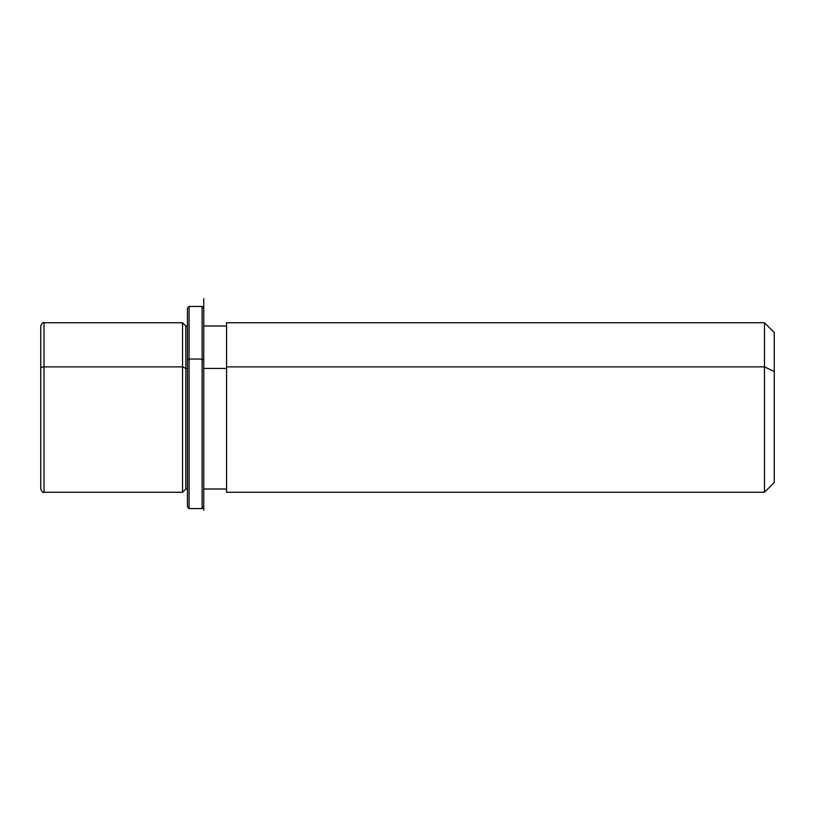 <?xml version="1.0" encoding="UTF-8"?>
<svg xmlns="http://www.w3.org/2000/svg" width="815" height="815" viewBox="0 0 815 815"><rect width="100%" height="100%" fill="white"/><g stroke="black" fill="none" stroke-linecap="round" stroke-linejoin="round"><path stroke-width="1.22" d="M182.56 366.872L185.82 368.441L185.82 489.01L185.82 368.441L182.56 366.872L182.56 322.75L182.56 492.27L182.56 366.872L44.01 366.872L182.56 366.872M187.45 326.01L185.82 326.01L185.82 368.441L187.45 368.441L185.82 368.441L185.82 326.01L182.56 322.75L44.01 322.75L44.01 366.872L44.01 322.75C43.215 321.925 42.125 323.005 40.75 326.01L40.75 446.579M203.75 368.441L226.57 368.441L203.75 368.441M226.57 366.872L226.57 322.75L764.47 322.75L774.25 332.53L774.25 371.569L764.47 366.872L764.47 492.27L226.57 492.27L226.57 366.872L764.47 366.872L764.47 322.75L764.47 366.872L226.57 366.872L226.57 489.01L203.75 489.01L203.75 359.843L203.75 510.2L203.75 298.687L203.75 326.01L226.57 326.01M764.47 366.872L774.25 371.569L774.25 482.49L764.47 492.27L764.47 366.872M774.25 443.462L774.25 371.569M40.75 368.441L40.75 489.01C42.125 492.015 43.215 493.095 44.01 492.27L44.01 366.872A3.26 1.559 180 0 0 40.75 368.441A3.26 1.559 0 0 1 44.01 366.872L44.01 492.27L182.56 492.27L185.82 489.01L187.45 489.01L187.45 359.843L189.08 359.058L189.08 508.57L189.08 359.058L187.45 359.843L187.45 308.08L189.08 306.45L189.08 359.058L189.08 306.45L202.12 306.45L202.12 359.058L189.08 359.058L202.12 359.058L202.12 508.57L202.12 359.058L203.75 359.843L202.12 359.058L202.12 306.45L203.75 308.08L203.75 359.843M203.75 506.94L202.12 508.57L189.08 508.57L187.45 506.94L187.45 359.843"/></g></svg>
